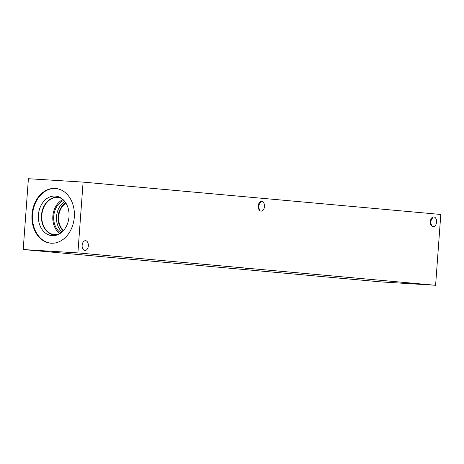 <?xml version="1.0" encoding="UTF-8"?>
<svg xmlns="http://www.w3.org/2000/svg" width="464" height="464" viewBox="0 0 464 464"><rect width="100%" height="100%" fill="white"/><g stroke="black" fill="none" stroke-linecap="round" stroke-linejoin="round"><path stroke-width="0.7" d="M23.2 249.533L28.403 178.715L83.097 182.103L440.8 214.467L435.597 285.285L380.903 281.897L23.2 249.533L77.894 252.915L435.597 285.285M88.328 245.85A4.884 3.109 -86.5 0 1 84.929 250.444A4.884 3.109 -86.5 0 1 82.128 245.375A4.884 3.109 -86.5 0 1 85.533 240.694A4.884 3.109 -86.5 0 1 88.328 245.85M436.56 222.094A4.884 3.109 -86.5 0 1 433.167 226.693A4.884 3.109 -86.5 0 1 430.366 221.624A4.884 3.109 -86.5 0 1 433.77 216.937A4.884 3.109 -86.5 0 1 436.56 222.094M431.781 226.067L430.412 221.717L432.465 218.034L432.367 217.355M264.451 206.521A4.884 3.109 -86.5 0 1 261.052 211.12A4.884 3.109 -86.5 0 1 258.251 206.051A4.884 3.109 -86.5 0 1 261.655 201.364A4.884 3.109 -86.5 0 1 264.451 206.521M259.672 210.494L258.303 206.144L260.356 202.461L260.252 201.782M39.191 250.804L31.221 250.166L39.191 250.804M425.795 284.571L417.832 283.933L425.795 284.571M253.686 268.998L245.717 268.36L253.686 268.998M65.952 203.168A15.979 12.331 -84.8 0 0 58.661 216.665A15.979 12.331 -84.8 0 0 63.475 230.556M63.261 230.794A15.979 12.331 95.2 0 1 58.128 216.618A15.979 12.331 95.2 0 1 65.784 202.901M64.838 201.544A17.481 13.491 -84.8 0 0 56.544 216.508A17.481 13.491 -84.8 0 0 62.089 231.954M63.017 199.549A18.641 14.384 -84.8 0 0 52.844 216.201A18.641 14.384 -84.8 0 0 59.937 233.589M63.864 200.396A17.481 13.491 -84.8 0 0 53.737 216.253A17.481 13.491 -84.8 0 0 60.923 232.911M58.922 234.175A18.641 14.384 95.2 0 1 54.497 234.656A18.641 14.384 95.2 0 1 41.818 215.203A18.641 14.384 95.2 0 1 57.542 197.502A18.641 14.384 95.2 0 1 57.855 197.525A18.641 14.384 95.2 0 1 62.124 198.795M50.953 243.194A27.469 21.193 95.2 0 1 32.59 214.078A27.469 21.193 95.2 0 1 55.721 188.477A27.469 21.193 95.2 0 1 55.9 188.488M55.158 188.425A27.469 21.193 95.2 0 1 55.622 188.459A27.469 21.193 95.2 0 1 74.281 217.425A27.469 21.193 95.2 0 1 51.139 243.211A27.469 21.193 95.2 0 1 50.675 243.171A27.469 21.193 95.2 0 1 32.016 214.206A27.469 21.193 95.2 0 1 55.158 188.425M52.252 235.666A19.853 15.318 95.2 0 1 38.413 214.919A19.853 15.318 95.2 0 1 55.158 196.069A19.853 15.318 95.2 0 1 60.355 197.612A19.853 15.318 95.2 0 1 68.962 217.245A19.853 15.318 95.2 0 1 56.973 235.016A19.853 15.318 95.2 0 1 52.252 235.666M58.058 234.593A18.873 14.564 95.2 0 1 54.642 234.9A18.873 14.564 95.2 0 1 54.323 234.877A18.873 14.564 95.2 0 1 41.499 214.971A18.873 14.564 95.2 0 1 57.408 197.252A18.873 14.564 95.2 0 1 57.727 197.275A18.873 14.564 95.2 0 1 61.347 198.227M54.323 234.877A18.873 14.564 95.2 0 1 41.505 214.971A18.873 14.564 95.2 0 1 57.408 197.252A18.873 14.564 95.2 0 1 57.727 197.275M77.894 252.915L83.097 182.103"/></g></svg>
